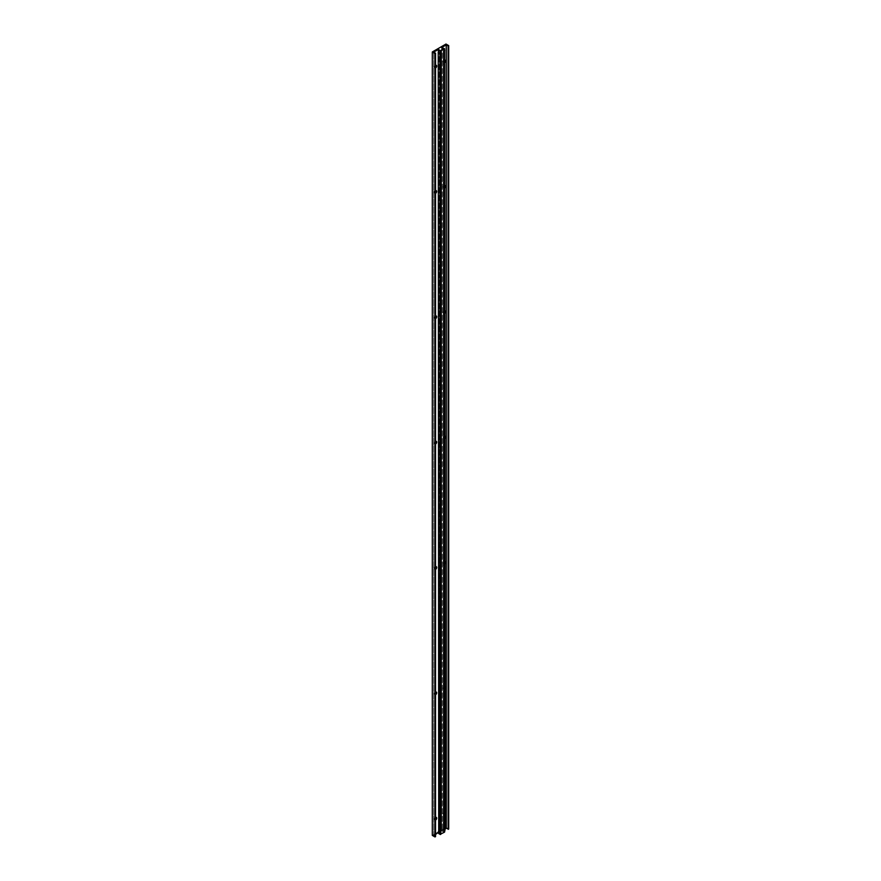 <?xml version="1.0" encoding="UTF-8"?>
<svg xmlns="http://www.w3.org/2000/svg" width="881" height="881" viewBox="0 0 881 881"><rect width="100%" height="100%" fill="white"/><g stroke="black" fill="none" stroke-linecap="round" stroke-linejoin="round"><path stroke-width="0.66" stroke-dasharray="4.41 3.3" d="M443.815 814.033L444.409 812.392A1.597 0.925 -60 0 1 444.553 812.326A1.597 0.925 -60 0 1 445.015 812.249L443.815 812.656L443.815 814.033L443.561 812.513L444.123 812.623L443.451 813.956L443.231 812.822L443.143 813.945L443.815 814.033L443.815 812.656L443.209 813.78L444.409 814.991L443.815 814.033M445.015 814.451A1.597 0.925 -60 0 1 444.409 814.991L443.286 814.341L444.409 812.392A1.597 0.925 -60 0 0 443.297 814.496A1.597 0.925 -60 0 0 444.409 814.991L445.037 814.418M443.815 688.689L444.409 687.048A1.597 0.925 -60 0 1 444.553 686.982A1.597 0.925 -60 0 1 445.015 686.905L443.815 687.301L443.815 688.689L443.561 687.169L444.123 687.268L443.341 688.634L443.231 687.477L443.143 688.59L443.815 688.689L443.815 687.301L443.209 688.424L444.409 689.647L443.815 688.689M445.015 689.107A1.597 0.925 -60 0 1 444.409 689.647L443.286 688.997L444.409 687.048A1.597 0.925 -60 0 0 443.297 689.151A1.597 0.925 -60 0 0 444.409 689.647L445.037 689.063M445.015 563.763A1.597 0.925 -60 0 1 444.409 564.303L443.815 563.344L444.409 561.704A1.597 0.925 -60 0 1 444.553 561.626A1.597 0.925 -60 0 1 445.015 561.549M443.561 563.201L443.561 561.814L444.233 561.913L443.815 563.344L443.011 562.563L443.903 561.737L443.561 563.201M443.815 438L444.409 436.348A1.597 0.925 -60 0 1 444.553 436.282A1.597 0.925 -60 0 1 445.015 436.205L443.815 436.613L443.815 438L443.561 436.469L444.123 436.58L443.451 437.912L443.231 436.778L443.143 437.901L443.815 438L443.815 436.613L443.209 437.736L444.409 438.958L443.815 438M445.015 438.408A1.597 0.925 -60 0 1 444.409 438.958L443.286 438.298L444.409 436.348A1.597 0.925 -60 0 0 443.297 438.463A1.597 0.925 -60 0 0 444.409 438.958L445.037 438.375M443.815 312.645L444.409 311.004A1.597 0.925 -60 0 1 444.553 310.938A1.597 0.925 -60 0 1 445.015 310.861L443.815 311.257L443.815 312.645L443.561 311.125L444.123 311.224L443.451 312.568L443.231 311.434L443.143 312.546L443.815 312.645L443.815 311.257L443.209 312.381L444.409 313.603L443.815 312.645M445.015 313.063A1.597 0.925 -60 0 1 444.409 313.603L443.286 312.953L444.409 311.004A1.597 0.925 -60 0 0 443.297 313.107A1.597 0.925 -60 0 0 444.409 313.603L445.037 313.03M443.815 187.301L444.409 185.66A1.597 0.925 -60 0 1 444.553 185.583A1.597 0.925 -60 0 1 445.015 185.506L443.815 185.913L443.815 187.301L443.561 185.77L444.123 185.88L443.341 187.246L443.231 186.089L443.143 187.201L443.815 187.301L443.815 185.913L443.209 187.036L444.409 188.259L443.815 187.301M445.015 187.719A1.597 0.925 -60 0 1 444.409 188.259L443.286 187.609L444.409 185.66A1.597 0.925 -60 0 0 443.297 187.763A1.597 0.925 -60 0 0 444.409 188.259L445.037 187.675M443.815 61.956L444.409 60.304A1.597 0.925 -60 0 1 444.553 60.238A1.597 0.925 -60 0 1 445.015 60.161L443.815 60.569L443.815 61.956L443.561 60.426L444.123 60.536L443.451 61.868L443.231 60.734L443.143 61.857L443.815 61.956L443.815 60.569L443.209 61.692L444.409 62.914L443.815 61.956M445.015 62.364A1.597 0.925 -60 0 1 444.409 62.914L443.286 62.265L444.409 60.304A1.597 0.925 -60 0 0 443.297 62.419A1.597 0.925 -60 0 0 444.409 62.914L445.037 62.331M434.961 819.154L435.544 818.24L434.707 819.011L434.707 817.623L435.555 817.502L434.432 819.451L435.555 820.112L434.531 819.187L435.379 817.722L434.707 817.623L435.302 817.843L434.829 818.934L434.113 818.658L434.707 817.623L434.289 819.055L435.544 820.09A1.597 0.925 -60 0 1 434.443 819.616A1.597 0.925 -60 0 1 435.544 817.513L434.355 818.89L434.961 819.154M435.555 692.158L434.355 693.534L434.961 693.799L435.379 692.378L434.707 692.279L434.707 693.666L434.113 693.314L435.214 692.301L434.707 693.666L435.544 694.735L434.961 693.799L435.544 692.884L434.707 693.666L434.707 692.279L435.555 692.158L434.432 694.107L435.555 694.757A1.597 0.925 -60 0 1 434.443 694.261A1.597 0.925 -60 0 1 435.544 692.169M434.961 568.454L435.544 567.54L434.707 568.311L434.707 566.923L435.555 566.813L434.432 568.763L435.555 569.412L434.531 568.498L435.379 567.023L434.707 566.923L435.302 567.144L434.829 568.234L434.113 567.97L434.707 566.923L434.289 568.355L435.544 569.39A1.597 0.925 -60 0 1 434.443 568.917A1.597 0.925 -60 0 1 435.544 566.813L434.355 568.19L434.961 568.454M435.555 441.458L434.355 442.846L434.961 443.11L435.379 441.678L434.707 441.579L434.707 442.967L434.113 442.625L435.214 441.601L434.707 442.967L435.544 444.046L434.961 443.11L435.544 442.196L434.707 442.967L434.707 441.579L435.555 441.458L434.432 443.418L435.555 444.068A1.597 0.925 -60 0 1 434.443 443.572A1.597 0.925 -60 0 1 435.544 441.469M434.961 317.766L435.544 316.852L434.707 317.623L434.707 316.235L435.555 316.114L434.432 318.063L435.555 318.713L434.531 317.799L435.379 316.334L434.707 316.235L435.302 316.455L434.829 317.534L434.113 317.27L434.707 316.235L434.289 317.667L435.544 318.691A1.597 0.925 -60 0 1 434.443 318.217A1.597 0.925 -60 0 1 435.544 316.125L434.355 317.501L434.961 317.766M434.961 192.41L435.544 191.496L434.707 192.278L434.707 190.891L435.555 190.77L434.432 192.719L435.555 193.368A1.597 0.925 -60 0 1 434.443 192.873A1.597 0.925 -60 0 1 435.544 190.781L434.707 190.891L435.313 191.232L434.707 192.278L434.212 191.485L434.707 190.891L434.289 192.311L434.961 192.41L434.961 191.023L434.355 192.146L435.544 193.346L434.961 192.41M435.544 68.035A1.597 0.925 -60 0 1 434.443 67.529A1.597 0.925 -60 0 1 435.544 65.425L434.355 66.802L434.961 67.066L435.544 66.152L434.707 66.923L434.707 65.535L435.555 65.425L434.432 67.374L435.555 68.024L434.531 67.11L435.379 65.635L434.707 65.535L435.302 65.756L434.829 66.846L434.113 66.582L434.707 65.535L434.289 66.967L435.544 68.002M433.683 835.562L433.683 52.144L433.683 835.562L435.544 836.642L433.683 835.562L435.544 834.483L433.683 835.562M438.364 51.737L438.364 832.358L438.364 51.737M448.704 829.043L445.995 827.468L445.995 44.05L445.995 827.468L448.704 829.043M432.296 835.386L445.995 827.468L432.296 835.386M439.145 49.887L439.145 833.305L438.529 832.952L439.145 833.305L439.145 49.887M440.5 50.746L440.775 834.329L440.5 50.746M443.319 49.435L445.015 50.415L443.319 49.435L443.319 828.944L443.319 49.435M445.015 829.924L443.319 828.944L442.405 831.422L442.405 48.003L442.405 831.422L441.623 830.981L441.623 47.552L441.623 830.981L445.015 829.021L441.623 830.981L444.542 832.149L442.846 831.168L443.319 828.944L445.015 829.924M445.037 563.719L443.793 564.446L443.286 563.653L445.037 561.56M443.815 563.344L444.409 564.303A1.597 0.925 -60 0 1 443.297 563.807A1.597 0.925 -60 0 1 444.409 561.704L443.209 563.08L443.815 563.344M443.881 812.612L444.553 812.326M443.881 687.268L444.553 686.982M443.881 561.924L444.553 561.626M443.881 436.569L444.553 436.282M443.881 311.224L444.553 310.938M443.881 185.88L444.553 185.583M443.881 60.536L444.553 60.238M435.027 817.722L435.699 817.436M435.027 692.378L435.699 692.092M435.027 567.034L435.699 566.736M435.027 441.689L435.699 441.392M435.027 316.334L435.699 316.048M435.027 190.99L435.699 190.703M435.027 65.646L435.699 65.348M434.355 66.802L434.443 67.529M434.355 192.146L434.443 192.873M434.355 317.501L434.443 318.217M434.355 442.846L434.443 443.572M434.355 568.19L434.443 568.917M434.355 693.534L434.443 694.261M434.355 818.89L434.443 819.616M443.209 61.692L443.297 62.419M443.209 187.036L443.297 187.763M443.209 312.381L443.297 313.107M443.209 437.736L443.297 438.463M443.209 563.08L443.297 563.807M443.209 688.424L443.297 689.151M443.209 813.78L443.297 814.496"/><path stroke-width="1.32" d="M444.85 812.249L445.037 812.249A1.597 0.925 -60 0 1 445.015 814.451L444.85 814.65M444.85 686.894L445.037 686.905A1.597 0.925 -60 0 1 445.015 689.107M445.015 561.549A1.597 0.925 -60 0 1 445.015 563.763M444.85 436.205L445.037 436.205A1.597 0.925 -60 0 1 445.015 438.408M444.85 310.85L445.037 310.861A1.597 0.925 -60 0 1 445.015 313.063M444.85 185.506L445.037 185.517A1.597 0.925 -60 0 1 445.015 187.719M444.85 60.161L445.037 60.172A1.597 0.925 -60 0 1 445.015 62.364M435.555 820.112L436.69 818.152L435.555 817.502A1.597 0.925 -60 0 1 435.699 817.436A1.597 0.925 -60 0 1 436.69 818.24A1.597 0.925 -60 0 1 435.555 820.112L435.555 820.112A1.597 0.925 -60 0 1 435.544 820.112L435.346 820.211M435.555 694.757L436.69 692.807L435.555 692.158A1.597 0.925 -60 0 1 435.699 692.092A1.597 0.925 -60 0 1 436.69 692.884A1.597 0.925 -60 0 1 435.555 694.757A1.597 0.925 -60 0 1 435.544 694.768L435.346 694.856M435.555 569.412L436.69 567.463L435.555 566.813A1.597 0.925 -60 0 1 435.699 566.736A1.597 0.925 -60 0 1 436.69 567.54A1.597 0.925 -60 0 1 435.555 569.412L435.555 569.412A1.597 0.925 -60 0 1 435.544 569.423L435.346 569.511M435.555 444.068L436.69 442.119L435.555 441.458A1.597 0.925 -60 0 1 435.699 441.392A1.597 0.925 -60 0 1 436.69 442.196A1.597 0.925 -60 0 1 435.555 444.068A1.597 0.925 -60 0 1 435.544 444.068L435.346 444.167M435.555 318.713L436.69 316.764L435.555 316.114A1.597 0.925 -60 0 1 435.699 316.048A1.597 0.925 -60 0 1 436.69 316.852A1.597 0.925 -60 0 1 435.555 318.713L435.555 318.713A1.597 0.925 -60 0 1 435.544 318.724L435.346 318.823M435.555 193.368L436.69 191.419L435.555 190.77A1.597 0.925 -60 0 1 435.699 190.703A1.597 0.925 -60 0 1 436.69 191.496A1.597 0.925 -60 0 1 435.555 193.368A1.597 0.925 -60 0 1 435.544 193.38L435.346 193.468M435.346 68.123L436.69 66.075L435.555 65.425A1.597 0.925 -60 0 1 435.699 65.348A1.597 0.925 -60 0 1 436.69 66.152A1.597 0.925 -60 0 1 435.555 68.024L435.555 68.024A1.597 0.925 -60 0 1 435.544 68.035M433.683 52.144L438.364 49.435L438.364 51.737L438.364 49.435L439.145 49.887L438.231 52.375L438.705 833.558L438.231 52.375L439.927 53.356L439.927 832.853L438.231 831.873L439.927 832.853L440.401 834.538L440.775 50.9L439.927 53.356L440.401 834.538L438.705 833.558L440.775 834.329L440.775 50.9L438.364 49.435L433.683 52.144L435.544 53.212L435.005 836.95L432.296 835.386L432.296 51.957L432.296 835.386L435.005 836.95L435.005 53.532L435.544 836.642L435.544 53.212L433.683 52.144M438.364 832.358L435.544 834.483L438.364 832.358M445.995 44.05L448.704 45.614L448.704 829.043L448.704 45.614L446.304 44.854L441.623 47.552L444.542 48.73L440.5 50.746L443.892 48.785L443.892 832.215L444.167 48.951L444.167 832.369L444.542 48.73L441.623 47.552L446.304 44.854L446.304 828.272L446.304 44.854L448.165 45.933L448.165 829.351L448.704 45.614L445.995 44.05L432.296 51.957L435.005 53.532L432.296 51.957L445.995 44.05M440.775 834.01L444.542 832.149L445.015 829.924L444.542 48.73L445.015 829.924L444.542 832.149L440.775 834.01M445.015 829.021L446.304 828.272L448.704 829.043L446.304 828.272L445.015 829.021M445.037 812.249L445.037 814.418M445.037 686.905L445.544 687.698L444.85 689.294M444.85 561.549L445.544 562.353L444.85 563.95M445.037 436.205L445.544 436.998L444.85 438.606M445.037 310.861L445.544 311.654L444.85 313.262M445.037 185.517L445.544 186.309L444.85 187.906M445.037 60.172L445.544 60.965L444.85 62.562M438.231 52.375L438.705 50.14L440.401 51.12L439.927 53.356L438.231 52.375"/></g></svg>
